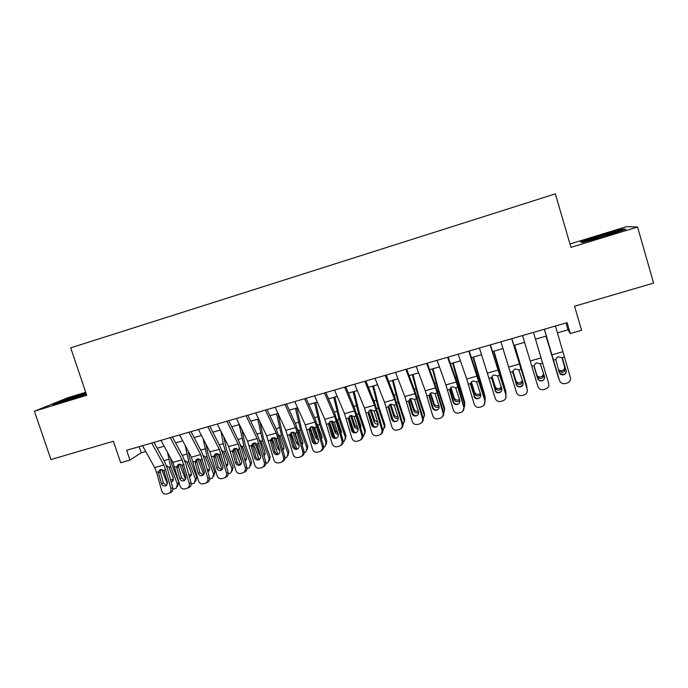 <?xml version="1.0" encoding="UTF-8"?>
<svg xmlns="http://www.w3.org/2000/svg" width="688" height="688" viewBox="0 0 688 688"><rect width="100%" height="100%" fill="white"/><g stroke="black" fill="none" stroke-linecap="round" stroke-linejoin="round"><path stroke-width="1.03" d="M85.708 392.263L67.656 397.784L34.4 411.235L50.972 459.541L113.425 441.249L120.667 462.723L129.937 460.057L141.246 452.816L145.753 451.517M34.4 411.235L86.722 395.256L70.701 347.853L555.354 193.861L570.963 247.362L637.578 227.014L626.587 226.644L569.982 243.982M637.578 227.014L653.6 283.095L574.566 306.237L581.618 330.292L570.3 333.542L567.093 322.646L126.652 450.287L129.937 460.057M557.383 332.88L567.987 329.819L570.3 333.542M157.199 448.223L164.165 446.211M175.586 442.917L182.733 440.862M194.136 437.577L201.455 435.461M212.841 432.184L220.349 430.017M231.71 426.749L239.407 424.53M250.733 421.262L258.619 418.983M269.928 415.733L278.012 413.402M289.287 410.151L297.569 407.76M308.817 404.518L317.297 402.076M328.52 398.842L337.206 396.34M348.395 393.115L357.287 390.552M368.45 387.335L377.549 384.712M388.677 381.505L397.991 378.821M409.085 375.622L418.622 372.87M429.682 369.688L439.434 366.876M450.459 363.694L460.444 360.822M471.435 357.648L481.643 354.707M492.591 351.551L503.031 348.541M513.945 345.402L524.617 342.323M535.496 339.184L546.341 336.062M565.975 322.973L567.987 329.819M139.182 446.65L141.246 452.816M600.314 235.382L580.474 241.987L582.487 242.486L605.423 236.053L625.908 229.207L622.803 229.044L600.314 235.382L600.443 235.829M85.923 392.9L62.359 400.502L52.477 404.51L64.595 401.319L86.353 394.164M622.993 229.715L622.803 229.044M555.431 326.026L570.395 377.523C570.902 380.077 569.931 381.874 567.488 382.915L565.123 383.577C562.414 384.05 560.539 383.044 559.516 380.55L553.436 360.134L555.775 359.48L556.893 357.536L558.312 356.771L561.95 357.726L566.155 370.436C566.559 372.526 565.751 373.98 563.739 374.788L563.687 374.797C561.52 375.184 560.023 374.375 559.198 372.38L555.775 359.48M544.354 329.242L559.516 380.55M544.423 329.217L553.436 360.134M559.654 373.343L563.584 374.599C565.588 373.799 566.396 372.354 565.992 370.273L562.449 358.379M546.014 336.157L558.974 378.942M546.066 336.14L558.493 377.91M558.484 369.989L562.13 370.995L564.031 369.714L564.59 366.867L565.123 368.295L562.07 357.863M565.123 368.295L564.564 371.159L562.646 372.44L558.88 371.305M561.907 357.683L564.59 366.867M605.019 236.165L605.879 235.898M615.674 232.63C617.704 231.839 618.048 231.564 616.68 231.787L601.458 235.941C591.259 239.123 587.217 240.628 589.341 240.456L590.794 240.155M581.334 242.202L600.512 235.812L622.305 229.672L624.188 229.783M84.246 394.852L86.31 394.035M86.189 393.682L67.441 399.556L62.178 401.852L65.928 400.88M55.857 403.615L62.857 400.769L86.06 393.304M548.62 383.328L533.475 332.39L548.654 383.465M522.562 335.555L537.904 386.553C538.919 389.038 540.777 390.044 543.46 389.58L545.79 388.926C548.224 387.894 549.187 386.106 548.689 383.56M534.189 366.919L534.189 365.577L535.367 363.591L536.7 362.886L540.312 363.849L544.483 376.499C544.879 378.581 544.079 380.025 542.084 380.825L542.032 380.842C539.882 381.221 538.403 380.412 537.586 378.426L534.146 366.644M537.586 378.228C538.394 380.197 539.865 380.997 542.006 380.619L542.049 380.61C543.907 379.896 544.724 378.572 544.518 376.628M534.275 367.246L537.586 378.426M511.709 338.702L527.223 389.27L527.3 391.403M511.846 338.659L527.223 389.27M500.898 341.833L516.49 392.504C517.496 394.981 519.337 395.987 522.003 395.523L524.299 394.886C526.707 393.863 527.67 392.083 527.171 389.537M512.741 372.182L516.284 384.179L512.741 372.191M516.284 384.179C517.092 386.149 518.554 386.948 520.67 386.57L523.026 384.403M512.887 373.292L512.801 371.623L514.031 369.594L515.286 368.949L518.864 369.912L523.009 382.511C523.405 384.583 522.605 386.02 520.627 386.811L520.584 386.828C518.451 387.198 516.98 386.398 516.172 384.42M490.14 344.946L506.024 395.17L505.594 398.558M490.424 344.869L506.024 395.17M479.433 348.051L495.265 398.412C496.272 400.872 498.095 401.869 500.735 401.414L502.997 400.786C505.396 399.771 506.351 397.999 505.852 395.462M491.576 377.781L495.179 390.087L491.662 378.151M495.179 390.087C495.979 392.048 497.424 392.839 499.531 392.478L501.328 391.274M491.688 379.269L491.602 377.617L492.883 375.553L494.07 374.96L497.613 375.915L501.724 388.462C502.12 390.526 501.328 391.954 499.359 392.745L499.325 392.753C497.209 393.123 495.756 392.323 494.956 390.354M468.777 351.138L485.014 401.009L484.068 405.086M469.19 351.018L476.698 373.266L485.014 401.009M458.165 354.217L466.713 379.011L474.238 404.252C475.236 406.711 477.042 407.709 479.656 407.253L481.892 406.634C484.275 405.636 485.221 403.865 484.73 401.336M470.652 383.414L470.687 385.203L474.264 395.944L470.773 384.05M474.264 395.944C475.055 397.888 476.492 398.687 478.573 398.318L479.914 397.604M470.687 385.203L470.601 383.551L471.916 381.462L473.034 380.911L476.56 381.866L480.637 394.362C481.024 396.426 480.241 397.845 478.298 398.619L478.255 398.636C476.165 398.997 474.72 398.197 473.929 396.236M535.505 339.184L547.897 380.86L535.505 339.184M543.967 374.779L543.253 377.187L541.43 378.374C539.323 378.753 537.878 378.013 537.096 376.147L534.129 366.214M534.129 366.042L536.717 374.685C537.491 376.542 538.928 377.282 541.017 376.904L542.841 375.717L543.563 373.395M514.521 345.23L526.638 385.83M514.641 345.195L526.501 385.22M526.956 388.376L526.827 386.733M522.82 381.874L522.132 383.156L520.395 384.248C518.305 384.626 516.869 383.887 516.086 382.038L512.852 371.408M512.938 371.107L515.819 380.55C516.602 382.399 518.03 383.13 520.102 382.752L522.441 380.61M493.717 351.224L505.904 392.229M493.958 351.155L505.74 391.016M505.938 394.869L505.955 392.547M501.698 388.359L499.548 390.079C497.484 390.449 496.048 389.718 495.265 387.869L491.851 376.852M492.04 376.482L495.102 386.364C495.893 388.195 497.312 388.926 499.368 388.557L501.337 387.138M473.103 357.167L485.289 398.429M473.456 357.072L485.152 396.752M485.049 401.147L485.264 398.318M480.706 394.637L478.891 395.858C476.836 396.228 475.417 395.488 474.625 393.656L471.065 382.373M471.375 381.96L474.574 392.126C475.365 393.949 476.775 394.68 478.822 394.31L480.353 393.407M447.604 357.278L456.282 381.978L463.798 407.158L464.194 406.797L462.843 411.252M448.155 357.115L455.895 379.183L464.194 406.797M437.095 360.323L445.893 384.919L453.401 410.048C454.381 412.49 456.17 413.488 458.767 413.041L460.977 412.43C463.342 411.441 464.28 409.678 463.798 407.158M449.952 389.262L449.866 391.076L453.082 402.067L453.538 401.74L450.072 389.907M453.538 401.74C454.321 403.684 455.748 404.475 457.804 404.114L458.801 403.658M449.866 391.076L449.789 389.434L451.139 387.327L452.197 386.811L455.688 387.765L459.73 400.21C460.117 402.265 459.352 403.675 457.417 404.449L457.374 404.458C455.301 404.819 453.874 404.019 453.082 402.067M452.67 363.058L458.784 385.254L464.753 404.028L464.753 402.446L464.847 404.406M453.125 362.929L464.753 402.446M464.305 407.296L464.753 404.028M459.851 400.769L458.414 401.577C456.376 401.947 454.957 401.216 454.166 399.393L450.502 387.903M450.915 387.49L454.218 397.836C455.017 399.651 456.428 400.373 458.449 400.012L459.524 399.496M426.629 363.359L435.556 387.86L443.046 412.929L443.554 412.542C444.001 414.468 443.45 416.025 441.894 417.22M427.308 363.161L435.28 385.048L443.554 412.542M416.214 366.377L425.27 390.775L432.743 415.793C433.724 418.227 435.495 419.224 438.067 418.777L440.251 418.175C442.599 417.186 443.528 415.44 443.046 412.929M429.432 395.067L429.243 396.907L432.434 407.846L432.993 407.494L429.553 395.703M432.993 407.494C433.767 409.429 435.177 410.211 437.224 409.859L437.964 409.558M429.243 396.907L429.157 395.273L430.533 393.132L431.539 392.659L435.005 393.613L439.021 406.006C439.408 408.044 438.634 409.455 436.717 410.22L436.682 410.229C434.627 410.59 433.208 409.79 432.434 407.846M432.408 368.897L438.394 391.033L444.422 409.695L444.525 408.087L444.56 410.315M432.984 368.734L438.531 389.52L444.525 408.087M443.708 413.333L444.422 409.695M439.15 406.763L438.118 407.253C436.097 407.614 434.687 406.892 433.887 405.077L430.146 393.441M430.275 393.966L430.731 393.295L434.042 403.495C434.842 405.301 436.244 406.023 438.256 405.662L438.849 405.438M405.843 369.379L415.027 393.691L422.484 418.648L423.103 418.227C423.559 420.282 422.922 421.89 421.194 423.043M406.642 369.146L414.838 390.861L423.103 418.227M395.514 372.371L404.828 396.58L412.275 421.486C413.239 423.903 415.002 424.9 417.547 424.462L419.706 423.86C422.036 422.888 422.965 421.151 422.484 418.648M409.093 400.812L408.792 402.678L411.957 413.574L412.628 413.187L409.214 401.448M412.628 413.187C413.402 415.113 414.795 415.905 416.825 415.552L417.349 415.354M408.792 402.678L408.706 401.052L410.108 398.902L411.071 398.455L414.511 399.41L418.493 411.751C418.872 413.78 418.115 415.182 416.206 415.948L416.18 415.956C414.142 416.309 412.731 415.518 411.957 413.574M412.336 374.685L418.175 396.752L424.264 415.311L424.479 413.686L424.444 416.154M413.006 374.487L418.424 395.213L424.479 413.686M423.266 419.259L424.264 415.311M418.622 412.628L417.994 412.877C415.991 413.239 414.589 412.516 413.78 410.71L409.824 399.117M410.607 398.627L414.047 409.111C414.847 410.899 416.249 411.622 418.235 411.269L418.338 411.235M385.237 375.347L394.671 399.47L402.102 424.307L402.824 423.868C403.288 426.027 402.592 427.661 400.726 428.779M386.166 375.08L394.585 396.632L402.824 423.868M375.003 378.314L384.558 402.334L391.979 427.128C392.943 429.536 394.688 430.525 397.217 430.095L399.35 429.501C401.663 428.538 402.583 426.809 402.102 424.307M388.987 405.464L388.531 408.397L391.67 419.25L392.444 418.837L389.055 407.141M392.444 418.837C393.209 420.755 394.594 421.538 396.606 421.194L396.959 421.073M388.531 408.397L388.445 406.78L389.864 404.621L390.775 404.2L394.19 405.155L398.146 417.444C398.524 419.465 397.767 420.858 395.884 421.615L395.849 421.624C393.828 421.976 392.435 421.185 391.67 419.25M390.509 412.155L393.209 420.205M392.427 380.421L398.146 402.42L404.286 420.875L404.604 419.233L404.484 421.933M393.209 380.197L398.49 400.863L404.604 419.233M402.996 425.081L404.286 420.875M400.364 415.38L399.479 412.327M398.275 418.381L398.051 418.459C396.064 418.811 394.663 418.089 393.854 416.292L390.036 404.716L389.546 404.854M390.741 404.217L394.215 414.675C394.912 416.3 396.168 417.04 397.991 416.911M364.821 381.264L374.496 405.198L381.909 429.923L382.734 429.458C383.199 431.694 382.442 433.354 380.464 434.42M365.878 380.963L374.504 402.342L382.734 429.458M354.681 384.205L364.477 408.036L371.873 432.718C372.827 435.117 374.556 436.106 377.058 435.685L379.165 435.091C381.462 434.137 382.373 432.417 381.909 429.923M369.043 410.951L368.441 414.073L371.554 424.883L372.44 424.436L369.078 412.791M372.44 424.436C373.197 426.345 374.573 427.128 376.56 426.784L376.775 426.723M368.441 414.073L368.355 412.456L369.8 410.289L370.669 409.893L374.057 410.848L377.97 423.086C378.348 425.107 377.6 426.491 375.734 427.239L375.708 427.248C373.704 427.592 372.32 426.801 371.554 424.883M369.069 412.757L373.644 426.207M372.698 386.106L378.28 408.044L384.48 426.397L384.893 424.728L384.687 427.635M373.584 385.856L378.727 406.462L384.893 424.728M382.898 430.8L384.48 426.397M380.49 421.701L377.789 412.361M378.108 424.023C376.198 424.281 374.865 423.55 374.091 421.83L370.239 410.323L369.447 410.547M371.056 409.807L374.564 420.187L377.789 422.449M344.585 387.129L354.501 410.874L361.879 435.495L362.808 434.997C363.273 437.31 362.473 438.978 360.409 440.002M345.763 386.794L354.604 408.001L362.808 434.997M334.531 390.044L344.568 413.694L351.938 438.256C352.884 440.655 354.595 441.636 357.081 441.214L359.17 440.638C361.441 439.692 362.352 437.972 361.879 435.495M349.272 416.421L349.272 418.39L348.524 419.689L351.62 430.456L352.6 429.983L349.272 418.39M352.6 429.983C353.357 431.892 354.724 432.666 356.694 432.331L356.78 432.305M348.524 419.689L348.446 418.089L349.9 415.905L350.734 415.543L354.096 416.489L357.984 428.676C358.353 430.688 357.614 432.064 355.765 432.812L355.73 432.812C353.752 433.156 352.376 432.374 351.62 430.456M349.134 417.324L354.208 432.021M353.133 391.747L358.594 413.617L364.846 431.866L365.362 430.181L365.053 433.277M354.122 391.463L359.136 412.017L365.362 430.181M362.972 436.433L363.789 435.874L364.846 431.866M356.814 414.21L360.761 425.571L360.71 427.687M358.113 429.57L354.509 427.325L350.622 415.87L349.521 416.18M351.559 415.414L355.077 425.657L357.751 427.867M360.521 427.05L360.925 426.586M324.53 392.943L334.678 416.498L342.031 441.008L343.063 440.483C343.527 442.857 342.684 444.543 340.551 445.523M325.82 392.564L334.875 413.617L343.063 440.483M314.571 395.832L324.831 419.293L332.175 443.751C333.112 446.134 334.815 447.123 337.275 446.701L339.339 446.134C341.601 445.188 342.495 443.485 342.031 441.008M329.672 421.864L329.629 423.937L328.787 425.261L331.865 435.986L332.94 435.487L329.629 423.937M332.94 435.487C333.68 437.37 335.03 438.153 336.974 437.835M328.787 425.261L328.709 423.67L330.18 421.477L330.971 421.133L334.308 422.088L338.169 434.223C338.539 436.226 337.799 437.594 335.968 438.333L335.942 438.342C333.972 438.677 332.614 437.895 331.865 435.986M329.543 422.38L334.91 437.697M333.732 397.337L339.072 419.147L345.385 437.293L345.987 435.581L345.582 438.849M334.824 397.028L339.717 417.521L345.987 435.581M343.217 441.971L344.31 441.318L345.385 437.293M339.072 419.147L337.266 419.654L341.291 431.032L341.059 433.509M338.298 435.022L335.09 432.769L331.169 421.383L329.776 421.778M332.244 421.03L335.753 431.075L337.851 433.13M340.844 432.743L341.454 432.159M304.646 398.705L315.027 422.079L322.362 446.486L323.489 445.927C323.945 448.361 323.076 450.038 320.875 450.984M306.057 398.292L315.31 419.181L323.489 445.927M294.774 401.568L305.266 424.849L312.584 449.204C313.513 451.577 315.199 452.558 317.641 452.145L319.688 451.577C321.932 450.649 322.818 448.946 322.362 446.486M318.639 440.38L315.835 438.161L311.879 426.835L310.228 427.308L310.168 429.441L309.222 430.791L312.275 441.464L313.453 440.939L310.168 429.441M313.453 440.939C314.158 442.771 315.457 443.562 317.349 443.304M309.222 430.791L309.144 429.2L310.623 427.007L311.38 426.68L314.691 427.626L318.518 439.718C318.888 441.713 318.166 443.072 316.342 443.803L316.317 443.812C314.364 444.147 313.014 443.364 312.275 441.464M310.159 427.515L315.758 443.27M314.502 402.884L319.714 424.625L326.078 442.668L326.783 440.939L326.275 444.362M315.697 402.54L320.453 422.974L326.783 440.939M317.245 424.272L321.984 436.441L321.563 439.211M323.644 447.432L324.994 446.71L326.078 442.668M313.126 426.672L316.592 436.459L318.097 438.23M321.313 438.325L322.147 437.671M290.869 434.893L289.829 436.269L289.743 434.678L291.961 432.184L295.247 433.13L299.048 445.162C299.418 447.148 298.695 448.507 296.881 449.238C294.928 449.574 293.595 448.791 292.856 446.899L294.129 446.349L290.869 434.893L290.964 432.666L296.752 448.748M295.436 408.38L300.527 430.052L306.943 448L307.742 446.254L307.123 449.814M296.726 408.01L301.361 428.383L307.742 446.254M297.784 429.467L299.013 431.101L302.84 441.808L302.221 444.818M306.943 448L305.842 452.05L304.234 452.824M299.151 445.643L296.752 443.511L292.761 432.253L290.998 432.752M294.215 432.365L298.454 443.072M301.937 443.803L303.004 443.124M271.992 437.938L277.892 454.14M276.533 413.823L281.504 435.435L287.971 453.289L288.857 451.517L288.143 455.198M277.909 413.428L282.433 433.75L288.857 451.517M278.502 434.661L279.999 436.484L283.86 447.123L283.035 450.33M287.971 453.289L286.862 457.348L284.995 458.165M279.801 450.803L277.823 448.817L273.798 437.62L272.052 438.11M275.518 438.161L278.7 446.908M282.716 449.195L284.024 448.516M284.944 404.415L295.548 427.609L302.858 451.904L304.079 451.328C304.535 453.77 303.657 455.447 301.439 456.368L301.318 456.428M286.475 403.968L295.926 424.702L304.079 451.328M275.157 407.253L285.873 430.353L293.165 454.596C294.086 456.961 295.763 457.941 298.179 457.537L300.2 456.97C302.428 456.049 303.313 454.364 302.858 451.904M294.129 446.349C294.808 448.129 296.064 448.929 297.895 448.731M296.881 449.238L297.689 448.868M289.829 436.269L292.856 446.899M265.413 410.074L276.241 433.087L283.516 457.279L284.841 456.677C285.296 459.111 284.419 460.779 282.226 461.691L281.917 461.837M267.056 409.601L276.705 430.172L284.841 456.677M255.712 412.886L266.643 435.814L273.91 459.954C274.83 462.31 276.49 463.282 278.881 462.878L280.885 462.327C283.095 461.407 283.972 459.73 283.516 457.279M271.855 438.024L271.734 440.303L270.599 441.696L273.6 452.283L274.968 451.706L271.734 440.303M274.968 451.706C275.621 453.444 276.834 454.243 278.623 454.097M270.599 441.696L270.513 440.122L272.009 437.921L275.974 438.574L279.741 450.563C280.111 452.549 279.388 453.899 277.599 454.613L277.574 454.622C275.656 454.949 274.331 454.166 273.6 452.283M246.055 415.681L257.097 438.523L264.347 462.611L265.766 461.983C266.213 464.409 265.353 466.068 263.169 466.971L262.687 467.195M247.8 415.174L257.647 435.59L260.356 442.866L265.766 461.983M236.44 418.467L247.585 441.223L254.827 465.26C255.738 467.608 257.381 468.58 259.754 468.184L261.741 467.634C263.934 466.722 264.803 465.054 264.347 462.611M252.9 443.347L252.763 445.661L251.533 447.08L254.508 457.623L255.979 457.021L252.763 445.661M255.979 457.021C256.598 458.715 257.776 459.515 259.514 459.421M251.533 447.08L251.447 445.506L252.952 443.313L256.856 443.975L260.606 455.92C260.967 457.89 260.253 459.231 258.473 459.954L258.456 459.954C256.555 460.281 255.239 459.498 254.508 457.623M253.184 443.201L259.187 459.446M257.785 419.233L262.635 440.776L269.154 458.526L270.135 456.746L269.318 460.53M259.763 421.383L263.659 439.073L270.135 456.746M259.402 439.864L261.156 441.816L265.043 452.394L264.003 455.766M269.154 458.526L268.036 462.594L265.912 463.463M260.58 455.843L259.058 454.08L255.007 442.96M257.157 444.362L257.914 446.426M263.642 454.493L265.207 453.848M226.859 421.245L238.117 443.915L245.341 467.892L246.854 467.238C247.302 469.655 246.442 471.314 244.274 472.209L243.629 472.493M228.717 420.712L238.745 440.974L241.479 448.206L246.854 467.238M217.331 424.006L228.683 446.589L235.898 470.523C236.801 472.854 238.435 473.826 240.791 473.439L242.752 472.888C244.928 471.994 245.788 470.325 245.341 467.892M234.109 448.628L233.954 450.975L232.63 452.412L235.588 462.921L237.145 462.293L233.954 450.975M237.145 462.293C237.747 463.944 238.882 464.753 240.568 464.692M232.63 452.412L232.544 450.855L234.058 448.662L237.91 449.333L241.626 461.227C241.987 463.196 241.282 464.529 239.519 465.243L239.501 465.243C237.618 465.561 236.311 464.787 235.588 462.921M234.548 448.438L240.611 464.658M239.192 424.591L243.93 446.073L250.501 463.729L251.567 461.923L250.656 465.802M241.737 429.295L245.04 444.345L251.567 461.923M240.465 445.05L242.468 447.097L246.381 457.632L245.126 461.123M250.501 463.729L249.374 467.788L247.001 468.717M241.479 460.719L236.397 448.395M244.722 459.704L246.545 459.128M207.836 426.758L219.291 449.255L226.498 473.138L228.098 472.458C228.545 474.866 227.694 476.509 225.544 477.403L224.752 477.747M209.797 426.19L220.014 446.297L222.766 453.495L228.098 472.458M198.385 429.501L209.943 451.913L217.133 475.735C218.036 478.065 219.653 479.037 221.983 478.642L223.927 478.108C226.085 477.214 226.945 475.554 226.498 473.138M215.464 453.882L215.301 456.247L213.891 457.709L216.823 468.167L218.474 467.513L215.301 456.247M218.474 467.513L221.794 469.921M213.891 457.709L213.805 456.153L215.318 453.96L219.128 454.648L222.809 466.49C223.17 468.451 222.473 469.784 220.719 470.48L220.702 470.489C218.836 470.807 217.546 470.033 216.823 468.167M216.075 453.667L222.112 469.612M221.029 431.376L223.273 443.7L225.389 451.319L232.002 468.881L233.155 467.057L232.148 471.013M223.772 436.828L226.576 449.582L233.155 467.057M221.708 450.21L223.935 452.343L227.883 462.818L226.395 466.412M232.002 468.881L230.876 472.948L228.244 473.929M222.491 465.337L217.967 453.831M225.948 464.821L228.038 464.357M188.968 432.227L200.638 454.553L207.81 478.332L209.505 477.627C209.943 480.026 209.1 481.669 206.968 482.546L206.03 482.95M191.04 431.625L201.438 451.586L204.207 458.741L209.505 477.627M179.602 434.945L191.367 457.185L198.531 480.912C199.425 483.225 201.025 484.197 203.338 483.81L205.265 483.277C207.406 482.391 208.258 480.74 207.81 478.332M196.983 459.094L196.811 461.467L195.306 462.955L198.221 473.37L199.959 472.699L196.811 461.467M199.959 472.699L203.175 475.098M195.306 462.955L195.22 461.407L196.734 459.214L200.5 459.911L204.155 471.71C204.508 473.662 203.82 474.987 202.083 475.683L202.066 475.692C200.217 476.001 198.935 475.227 198.221 473.37M197.766 458.887L203.743 474.462M203.089 438.617L206.993 456.531L213.65 473.998L214.897 472.157L213.796 476.182M205.875 444.027L208.275 454.768L214.897 472.157M203.106 455.353L205.291 457.013L209.53 467.96L208.602 471.237L207.819 471.633M213.65 473.998L212.523 478.057L209.651 479.089M203.218 468.365L199.744 459.292M207.32 469.844L209.685 469.534M170.271 437.645L182.131 459.808L189.286 483.483L191.066 482.752C191.505 485.143 190.662 486.777 188.555 487.654L187.48 488.102M172.439 437.018L183.017 456.832L185.812 463.944L191.066 482.752M160.975 440.337L172.946 462.422L180.084 486.038C180.97 488.351 182.561 489.314 184.857 488.936L186.766 488.403C188.89 487.525 189.733 485.883 189.286 483.483M178.648 464.271L178.476 466.653L176.876 468.158L179.774 478.538L181.598 477.833L178.476 466.653M181.598 477.833L184.711 480.233M176.876 468.158L176.799 466.61L178.312 464.426L182.028 465.131L185.657 476.887C186.009 478.831 185.33 480.147 183.61 480.835L183.584 480.843C181.752 481.153 180.48 480.379 179.774 478.538M179.62 464.082L185.493 479.192M185.235 445.592L188.753 461.691L195.461 479.063L196.785 477.205L195.581 481.368M188.073 450.958L190.12 459.911L196.785 477.205M184.668 460.478L187.067 462.164L191.333 473.06L190.404 476.337L189.398 476.784M195.461 479.063L194.334 483.122L191.212 484.206M183.765 470.102L181.718 464.83M188.83 474.763L191.488 474.66M151.73 443.02L163.787 465.019L165.679 469.758L170.916 488.583L172.783 487.835C173.213 490.217 172.387 491.843 170.289 492.711L169.085 493.21M154 442.358L164.75 462.026L167.562 469.104L172.783 487.835M142.511 445.686L154.671 467.608L156.572 472.329L161.792 491.12C162.669 493.425 164.243 494.388 166.522 494.01L168.414 493.485C170.521 492.617 171.355 490.983 170.916 488.583M160.459 469.414L160.287 471.787L158.61 473.318L161.482 483.655L163.391 482.933L160.287 471.787M163.391 482.933L166.41 485.324M158.61 473.318L158.524 471.779L160.037 469.594L163.71 470.308L167.322 482.021C167.666 483.948 166.986 485.264 165.283 485.952L165.266 485.96C163.443 486.261 162.179 485.496 161.482 483.655M161.646 469.276L167.339 483.776M157.44 448.155L157.552 448.86M167.468 452.326L170.667 466.808L177.418 484.094L178.82 482.219L177.504 486.528M170.357 457.649L172.112 465.011L178.82 482.219M166.384 465.57L168.99 467.281L173.281 478.117L172.361 481.394L171.114 481.867M177.418 484.094L176.291 488.153L172.929 489.254M164.578 472.174L163.993 470.687M170.478 479.57L173.445 479.734M561.95 357.726L564.289 357.063M551.879 354.836L562.741 351.749M562.801 359.196L562.535 358.534M540.312 363.849L542.634 363.187M531.876 366.231L534.189 365.577M530.293 360.959L541.06 357.906M518.864 369.912L521.169 369.258M510.505 372.268L512.801 371.623M508.905 367.031L519.578 364.004M497.613 375.915L499.901 375.27M489.331 378.254L491.602 377.617M487.715 373.051L498.284 370.049M476.56 381.866L478.822 381.229M468.347 384.188L470.601 383.551M466.713 379.011L477.188 376.035M537.096 376.147L536.717 374.685M516.086 382.038L515.819 380.55M500.107 373.558L499.677 373.679M497.734 365.5L497.166 365.663M495.265 387.869L495.102 386.364M479.355 379.432L478.719 379.613M476.999 371.408L476.156 371.649M474.625 393.656L474.574 392.126M455.688 387.765L457.933 387.138M447.553 390.07L449.789 389.434M445.893 384.919L456.282 381.978M458.784 385.254L457.941 385.495M456.454 377.265L455.336 377.583M454.166 399.393L454.218 397.836M450.941 387.576L450.588 388.221M435.005 393.613L437.224 392.986M426.947 395.892L429.157 395.273M425.27 390.775L435.556 387.86M438.394 391.033L437.353 391.326M436.08 383.07L434.696 383.465M433.887 405.077L434.042 403.495M414.511 399.41L416.713 398.791M406.522 401.672L408.706 401.052M404.828 396.58L415.027 393.691M418.175 396.752L416.945 397.096M415.887 388.823L414.245 389.288M413.78 410.71L414.047 409.111M410.702 398.963L410.134 399.668M394.19 405.155L396.374 404.535M386.269 407.391L388.445 406.78M384.558 402.334L394.671 399.47M398.146 402.42L396.718 402.824M395.867 394.525L393.975 395.067M393.854 416.292L394.215 414.675M390.844 404.578L390.173 405.309M374.057 410.848L376.216 410.237M366.205 413.067L368.355 412.456M364.477 408.036L374.496 405.198M378.28 408.044L376.663 408.5M376.026 400.184L373.876 400.794M374.091 421.83L374.564 420.187M371.15 410.151L370.385 410.908M354.096 416.489L356.238 415.887M346.313 418.691L348.446 418.089M344.568 413.694L354.501 410.874M358.594 413.617L356.788 414.124M356.358 405.782L353.959 406.47M354.509 427.325L355.077 425.657M351.637 415.681L350.768 416.464M334.308 422.088L336.432 421.486M326.594 424.264L328.709 423.67M324.831 419.293L334.678 416.498M336.853 411.347L334.213 412.095M335.09 432.769L335.753 431.075M332.287 421.151L331.315 421.968M314.691 427.626L316.798 427.033M307.046 429.794L309.144 429.2M305.266 424.849L315.027 422.079M319.714 424.625L317.925 425.124M317.521 416.851L314.64 417.668M315.835 438.161L316.592 436.459M313.023 426.646L312.034 427.42M300.527 430.052L298.755 430.55M298.351 422.312L295.238 423.197M296.752 443.511L297.603 441.782M293.767 432.193L292.907 432.829M281.504 435.435L279.749 435.934M279.345 427.73L276 428.684M277.823 448.817L278.752 447.088M274.658 437.697L273.953 438.196M295.247 433.13L297.336 432.537M287.67 435.272L289.743 434.678M285.873 430.353L295.548 427.609M275.974 438.574L278.038 437.989M268.458 440.698L270.513 440.122M266.643 435.814L276.241 433.087M256.856 443.975L258.912 443.399M249.409 446.082L251.447 445.506M247.585 441.223L257.097 438.523M262.635 440.776L260.898 441.275M260.494 433.096L256.934 434.111M254.956 442.952L253.27 443.433M259.058 454.08L259.746 452.893M255.687 443.149L255.153 443.511M237.91 449.333L239.94 448.757M230.523 451.423L232.544 450.855M228.683 446.589L238.117 443.915M243.93 446.073L242.21 446.564M241.806 438.419L238.022 439.503M236.018 448.309L234.642 448.705M240.447 459.292L240.886 458.595M219.128 454.648L221.14 454.08M211.801 456.72L213.805 456.153M209.943 451.913L219.291 449.255M225.389 451.319L223.669 451.81M223.273 443.7L219.274 444.844M217.245 453.624L216.17 453.934M200.5 459.911L202.496 459.343M193.233 461.966L195.22 461.407M191.367 457.185L200.638 454.553M206.993 456.531L205.291 457.013M204.904 448.937L200.681 450.141M198.634 458.896L197.852 459.111M182.028 465.131L184.006 464.572M174.821 467.169L176.799 466.61M172.946 462.422L182.131 459.808M188.753 461.691L187.067 462.164M186.68 454.132L182.251 455.396M180.17 464.116L179.688 464.254M163.71 470.308L165.679 469.758M156.572 472.329L158.524 471.779M154.671 467.608L163.787 465.019M170.667 466.808L168.99 467.281M168.603 459.283L163.968 460.599M564.031 369.714L564.564 371.159M616.035 232.484L616.68 231.787M542.841 375.717L543.253 377.187M521.831 381.668L522.132 383.156M501.019 387.542L501.208 389.064M480.405 393.579L480.473 394.912M457.847 404.105L457.417 404.449M437.258 409.85L436.717 410.22M416.859 415.543L416.206 415.948M396.632 421.185L395.884 421.615M376.594 426.775L375.734 427.239M356.719 432.322L355.765 432.812M336.931 437.86L335.968 438.333M317.22 443.399L316.342 443.803M321.812 437.998L321.459 438.824M302.754 443.347L302.161 444.594M283.86 448.653L283.017 450.27M278.339 454.295L277.599 454.613M259.161 459.661L258.473 459.954M265.129 453.908L264.123 455.68M240.155 464.976L239.519 465.243M246.536 459.145L245.461 460.917M221.312 470.239L220.719 470.48M228.012 464.477L226.954 466.103M202.642 475.46L202.083 475.683M209.642 469.749L208.602 471.237M184.126 480.637L183.61 480.835M191.41 474.961L190.404 476.337M165.774 485.762L165.283 485.952M173.342 480.121L172.361 481.394"/></g></svg>
